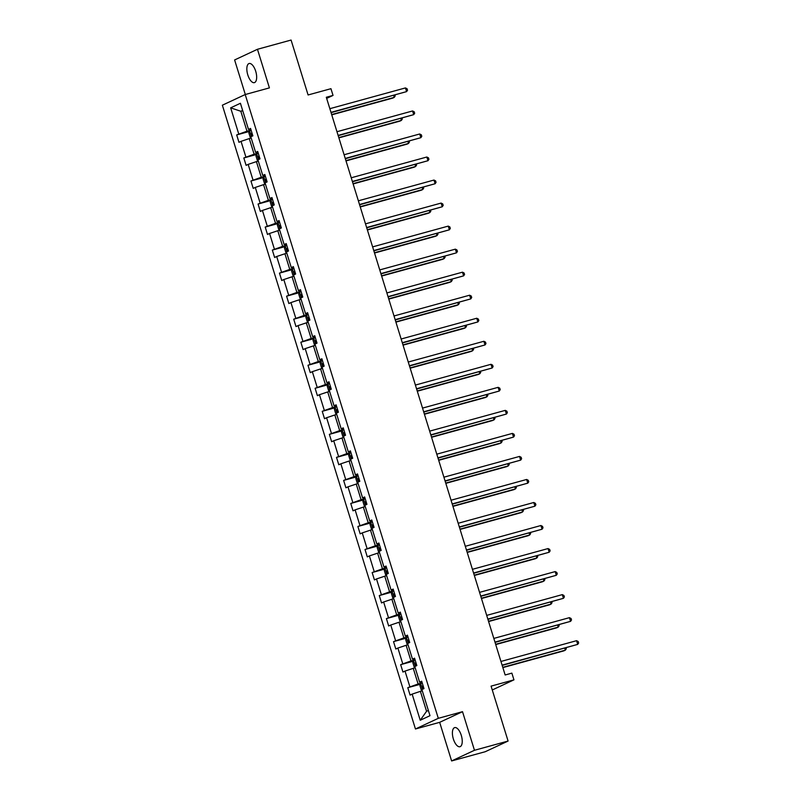 <?xml version="1.0" encoding="UTF-8"?>
<svg xmlns="http://www.w3.org/2000/svg" width="801" height="801" viewBox="0 0 801 801"><rect width="100%" height="100%" fill="white"/><g stroke="black" fill="none" stroke-linecap="round" stroke-linejoin="round"><path stroke-width="1.2" d="M461.276 735.318A9.912 4.315 -105.4 0 0 454.698 727.598A9.912 4.315 -105.4 0 0 453.366 739.003A9.912 4.315 -105.4 0 0 459.944 746.722A9.912 4.315 -105.4 0 0 461.276 735.318M255.699 71.229A9.912 4.315 -105.4 0 0 249.131 63.509A9.912 4.315 -105.4 0 0 247.799 74.914A9.912 4.315 -105.4 0 0 254.378 82.633A9.912 4.315 -105.4 0 0 255.699 71.229M462.507 711.678L439.659 722.342L451.614 760.95L474.462 750.287L462.507 711.678L438.297 718.327L245.206 94.538L269.416 87.89L257.461 49.282L234.613 59.945L245.316 94.508M257.461 49.282L291.083 40.05L308.085 94.969L330.953 88.691L333.036 95.409L326.307 97.261L505.141 674.983L511.869 673.13L513.952 679.849L491.083 686.127L508.084 741.055L485.236 751.718L451.614 760.95M474.462 750.287L508.084 741.055M439.659 722.342L415.449 728.99L222.358 105.201L245.206 94.538M422.297 690.832L420.385 691.353L426.563 711.288L420.235 720.249L412.145 694.117L410.072 695.088L407.789 687.699L420.485 684.214M420.385 691.353L412.145 694.117M438.297 718.327L415.449 728.99M415.168 667.804L413.256 668.324L418.102 683.974L407.789 687.699M409.862 686.737L405.016 671.088L402.943 672.049L400.66 664.67L413.356 661.185M408.039 644.765L406.127 645.296L410.973 660.945L400.66 664.67M402.733 663.699L397.887 648.049L395.814 649.02L393.531 641.641L406.227 638.147M400.911 621.736L398.998 622.257L403.844 637.906L393.531 641.641M395.604 640.67L390.758 625.02L388.685 625.992L386.402 618.602L399.098 615.118M393.772 598.707L391.869 599.228L396.715 614.878L386.402 618.602M388.475 617.641L383.629 601.992L381.556 602.953L379.274 595.574L391.969 592.089M386.643 575.669L384.74 576.199L389.586 591.849L379.274 595.574M381.346 594.602L376.5 578.953L374.427 579.924L372.145 572.545L384.84 569.05M379.514 552.64L377.611 553.161L382.457 568.81L372.145 572.545M374.207 571.574L369.371 555.924L367.299 556.895L365.016 549.506L377.712 546.022M372.385 529.611L370.483 530.132L375.329 545.781L365.016 549.506M367.078 548.545L362.242 532.895L360.17 533.856L357.887 526.477L370.583 522.993M365.256 506.572L363.354 507.103L368.2 522.753L357.887 526.477M359.949 525.516L355.113 509.857L353.041 510.828L350.758 503.449L363.454 499.954M358.127 483.544L356.225 484.064L361.071 499.714L350.758 503.449M352.82 502.477L347.974 486.828L345.912 487.799L343.629 480.41L356.325 476.925M350.998 460.515L349.096 461.036L353.932 476.685L343.629 480.41M345.692 479.449L340.846 463.799L338.783 464.76L336.5 457.381L349.196 453.897M343.869 437.476L341.967 438.007L346.803 453.656L336.5 457.381M338.563 456.42L333.717 440.76L331.654 441.731L329.361 434.352L342.057 430.858M336.74 414.447L334.828 414.968L339.674 430.618L329.361 434.352M331.434 433.381L326.588 417.732L324.525 418.703L322.232 411.313L334.928 407.829M329.611 391.419L327.699 391.939L332.545 407.589L322.232 411.313M324.305 410.352L319.459 394.703L317.396 395.664L315.103 388.285L327.799 384.8M322.483 368.38L320.57 368.911L325.416 384.56L315.103 388.285M317.176 387.324L312.33 371.664L310.257 372.635L307.974 365.256L320.67 361.762M315.354 345.351L313.441 345.872L318.287 361.521L307.974 365.256M310.047 364.285L305.201 348.635L303.128 349.606L300.846 342.217L313.541 338.733M308.225 322.322L306.312 322.843L311.158 338.493L300.846 342.217M302.918 341.256L298.072 325.606L296 326.568L293.717 319.188L306.413 315.704M301.096 299.284L299.184 299.814L304.03 315.464L293.717 319.188M295.789 318.227L290.943 302.568L288.871 303.539L286.588 296.16L299.284 292.665M293.957 276.255L292.055 276.776L296.901 292.425L286.588 296.16M288.66 295.189L283.814 279.539L281.742 280.51L279.459 273.121L292.155 269.637M286.828 253.226L284.926 253.747L289.772 269.396L279.459 273.121M281.531 272.16L276.685 256.51L274.613 257.471L272.33 250.092L285.026 246.608M279.699 230.187L277.797 230.718L282.643 246.368L272.33 250.092M274.393 249.131L269.557 233.471L267.484 234.443L265.201 227.063L277.897 223.569M272.57 207.159L270.668 207.679L275.514 223.329L265.201 227.063M267.264 226.092L262.428 210.443L260.355 211.414L258.072 204.025L270.768 200.54M265.441 184.13L263.539 184.651L268.385 200.3L258.072 204.025M260.135 203.064L255.299 187.414L253.226 188.375L250.943 180.996L263.639 177.512M258.312 161.091L256.41 161.622L261.256 177.271L250.943 180.996M253.006 180.035L248.16 164.385L246.097 165.346L243.814 157.967L256.51 154.473M251.184 138.062L249.281 138.583L254.117 154.233L243.814 157.967M245.877 156.996L241.031 141.346L238.968 142.318L236.685 134.928L249.381 131.444M242.733 110.748L240.821 111.269L246.988 131.204L236.685 134.928M238.748 133.967L230.658 107.835L240.42 103.279L248.51 129.412L250.573 128.45L252.856 135.83L250.793 136.791L255.639 152.44L257.702 151.479L259.985 158.858L257.922 159.83L262.768 175.479L264.831 174.508L267.123 181.897L265.051 182.858L269.897 198.508L271.96 197.547L274.252 204.926L272.18 205.887L277.026 221.537L279.088 220.575L281.381 227.955L279.309 228.926L284.155 244.575L286.217 243.604L288.51 250.993L286.438 251.955L291.284 267.604L293.356 266.643L295.639 274.022L293.566 274.983L298.413 290.633L300.485 289.672L302.768 297.051L300.695 298.022L305.541 313.672L307.614 312.7L309.897 320.08L307.824 321.051L312.67 336.7L314.743 335.739L317.026 343.118L314.953 344.08L319.799 359.729L321.872 358.768L324.155 366.147L322.082 367.118L326.928 382.768L329.001 381.797L331.284 389.176L329.221 390.147L334.057 405.797L336.13 404.835L338.412 412.215L336.35 413.176L341.186 428.825L343.259 427.864L345.541 435.243L343.479 436.215L348.325 451.864L350.387 450.893L352.67 458.272L350.608 459.243L355.454 474.893L357.516 473.932L359.799 481.311L357.737 482.272L362.583 497.922L364.645 496.96L366.938 504.34L364.866 505.311L369.712 520.96L371.774 519.989L374.067 527.368L371.994 528.34L376.84 543.989L378.903 543.028L381.196 550.407L379.123 551.368L383.969 567.018L386.032 566.057L388.325 573.436L386.252 574.407L391.098 590.057L393.171 589.085L395.454 596.465L393.381 597.436L398.227 613.085L400.3 612.114L402.583 619.503L400.51 620.465L405.356 636.114L407.429 635.153L409.712 642.532L407.639 643.503L412.485 659.153L414.558 658.182L416.84 665.561L414.768 666.532L419.614 682.182L421.686 681.21L423.969 688.6L421.897 689.561L429.987 715.693L420.235 720.249M421.907 681.921L419.614 682.182M422.187 682.852L418.102 683.974M413.256 668.324L405.016 671.088M414.778 658.893L412.485 659.153M415.058 659.824L410.973 660.945M406.127 645.296L397.887 648.049M407.649 635.864L405.356 636.114M407.929 636.785L403.844 637.906M398.998 622.257L390.758 625.02M400.52 612.825L398.227 613.085M400.8 613.756L396.715 614.878M391.869 599.228L383.629 601.992M393.391 589.796L391.098 590.057M393.671 590.727L389.586 591.849M384.74 576.199L376.5 578.953M386.252 566.768L383.969 567.018M386.543 567.689L382.457 568.81M377.611 553.161L369.371 555.924M379.123 543.729L376.84 543.989M379.414 544.66L375.329 545.781M370.483 530.132L362.242 532.895M371.994 520.7L369.712 520.96M372.285 521.631L368.2 522.753M363.354 507.103L355.113 509.857M364.866 497.671L362.583 497.922M365.156 498.592L361.071 499.714M356.225 484.064L347.974 486.828M357.737 474.633L355.454 474.893M358.027 475.564L353.932 476.685M349.096 461.036L340.846 463.799M350.608 451.604L348.325 451.864M350.898 452.535L346.803 453.656M341.967 438.007L333.717 440.76M343.479 428.575L341.186 428.825M343.769 429.496L339.674 430.618M334.828 414.968L326.588 417.732M336.35 405.546L334.057 405.797M336.64 406.467L332.545 407.589M327.699 391.939L319.459 394.703M329.221 382.508L326.928 382.768M329.501 383.439L325.416 384.56M320.57 368.911L312.33 371.664M322.092 359.479L319.799 359.729M322.372 360.4L318.287 361.521M313.441 345.872L305.201 348.635M314.963 336.45L312.67 336.7M315.244 337.371L311.158 338.493M306.312 322.843L298.072 325.606M307.834 313.411L305.541 313.672M308.115 314.342L304.03 315.464M299.184 299.814L290.943 302.568M300.705 290.383L298.413 290.633M300.986 291.304L296.901 292.425M292.055 276.776L283.814 279.539M293.577 267.354L291.284 267.604M293.857 268.275L289.772 269.396M284.926 253.747L276.685 256.51M286.438 244.315L284.155 244.575M286.728 245.246L282.643 246.368M277.797 230.718L269.557 233.471M279.309 221.286L277.026 221.537M279.599 222.207L275.514 223.329M270.668 207.679L262.428 210.443M272.18 198.258L269.897 198.508M272.47 199.179L268.385 200.3M263.539 184.651L255.299 187.414M265.051 175.219L262.768 175.479M265.341 176.15L261.256 177.271M256.41 161.622L248.16 164.385M257.922 152.19L255.639 152.44M258.212 153.111L254.117 154.233M249.281 138.583L241.031 141.346M250.793 129.161L248.51 129.412M326.658 98.393L333.036 95.409M492.275 689.971L513.952 679.849M426.563 711.288L428.365 710.447M251.083 130.082L246.988 131.204M242.633 110.428L240.821 111.269L230.658 107.835M331.073 112.651L406.588 91.614L330.983 112.37M405.446 87.92L407.078 88.761L407.539 90.243L406.588 91.614L405.446 87.92L329.842 108.686M251.103 137.802L250.202 137.321L248.831 132.896L249.602 130.843L251.134 130.253M331.754 114.833L392.7 98.102L394.242 97.382L393.651 95.459M252.005 133.056L251.103 133.387L251.654 135.159L252.545 134.828M331.664 114.563L394.242 97.382L395.183 96.01L394.913 95.119M338.202 135.679L413.716 114.643L338.122 135.409M412.575 110.959L414.207 111.8L414.668 113.271L413.716 114.643L412.575 110.959L336.971 131.714M345.331 158.708L420.855 137.682L345.251 158.438M419.704 133.987L421.336 134.828L421.797 136.31L420.855 137.682L419.704 133.987L344.1 154.743M258.232 160.841L257.331 160.36L255.96 155.925L256.731 153.872L258.262 153.281M338.883 137.862L399.829 121.131L401.371 120.41L400.78 118.498M259.134 156.085L258.232 156.415L258.783 158.187L259.684 157.857M338.793 137.592L401.371 120.41L402.312 119.039L402.042 118.147M265.361 183.87L264.46 183.389L263.088 178.963L263.869 176.911L265.391 176.31M346.012 160.901L406.958 144.16L408.5 143.439L407.909 141.527M266.262 179.124L265.361 179.454L265.912 181.226L266.813 180.896M345.922 160.621L408.5 143.439L409.441 142.067L409.171 141.186M352.46 181.747L427.984 160.711L352.38 181.467M426.833 157.016L428.465 157.857L428.925 159.339L427.984 160.711L426.833 157.016L351.238 177.782M272.49 206.898L271.589 206.418L270.217 201.992L270.998 199.94L272.52 199.349M353.141 183.93L414.087 167.199L415.629 166.478L415.038 164.555M273.391 202.152L272.49 202.483L273.041 204.255L273.942 203.925M353.051 183.659L415.629 166.478L416.57 165.106L416.3 164.215M359.589 204.776L435.113 183.739L359.509 204.505M433.972 180.055L435.594 180.896L436.054 182.368L435.113 183.739L433.972 180.055L358.367 200.811M279.619 229.937L278.718 229.456L277.346 225.021L278.127 222.968L279.649 222.378M360.27 206.958L421.216 190.227L422.758 189.507L422.167 187.594M280.52 225.181L279.619 225.512L280.17 227.284L281.071 226.953M360.18 206.688L422.758 189.507L423.699 188.135L423.429 187.244M366.718 227.804L442.242 206.778L366.638 227.534M441.101 203.084L442.723 203.925L443.183 205.406L442.242 206.778L441.101 203.084L365.496 223.839M286.748 252.966L285.847 252.485L284.475 248.06L285.256 246.007L286.778 245.406M367.399 229.997L428.345 213.256L429.887 212.535L429.296 210.623M287.649 248.22L286.748 248.55L287.299 250.323L288.2 249.992M367.309 229.717L429.887 212.535L430.828 211.164L430.558 210.283M373.847 250.843L449.371 229.807L373.767 250.563M448.23 226.112L449.852 226.953L450.312 228.435L449.371 229.807L448.23 226.112L372.625 246.878M293.887 275.995L292.976 275.514L291.604 271.088L292.385 269.036L293.907 268.445M374.528 253.026L435.474 236.295L437.016 235.574L436.425 233.652M294.778 271.249L293.877 271.579L294.428 273.351L295.329 273.021M374.447 252.756L437.016 235.574L437.967 234.202L437.686 233.311M380.976 273.872L456.5 252.836L380.896 273.602M455.358 249.151L456.981 249.992L457.441 251.464L456.5 252.836L455.358 249.151L379.754 269.907M301.016 299.033L300.105 298.553L298.733 294.117L299.514 292.065L301.036 291.474M381.656 276.055L442.603 259.324L444.144 258.603L443.554 256.69M301.907 294.277L301.006 294.608L301.556 296.38L302.458 296.05M381.576 275.784L444.144 258.603L445.096 257.231L444.815 256.34M388.105 296.901L463.629 275.864L388.024 296.63M462.487 272.18L464.109 273.021L464.57 274.503L463.629 275.864L462.487 272.18L386.883 292.936M308.145 322.062L307.234 321.581L305.862 317.156L306.643 315.103L308.175 314.503M388.785 299.093L449.731 282.353L451.283 281.632L450.683 279.719M309.036 317.316L308.145 317.647L308.685 319.419L309.587 319.088M388.705 298.813L451.283 281.632L452.225 280.26L451.944 279.379M395.243 319.939L470.758 298.903L395.153 319.659M469.616 295.209L471.248 296.05L471.699 297.531L470.758 298.903L469.616 295.209L394.012 315.974M402.372 342.968L477.887 321.932L402.282 342.698M476.745 318.247L478.377 319.088L478.828 320.56L477.887 321.932L476.745 318.247L401.141 339.003M409.501 365.997L485.016 344.961L409.411 365.727M483.874 341.276L485.506 342.117L485.957 343.599L485.016 344.961L483.874 341.276L408.27 362.032M416.63 389.036L492.144 367.999L416.54 388.755M491.003 364.305L492.635 365.146L493.086 366.628L492.144 367.999L491.003 364.305L415.399 385.071M423.759 412.064L499.273 391.028L423.669 411.794M498.132 387.334L499.764 388.185L500.214 389.656L499.273 391.028L498.132 387.334L422.527 408.099M430.888 435.093L506.402 414.057L430.798 434.823M505.261 410.372L506.893 411.213L507.353 412.695L506.402 414.057L505.261 410.372L429.656 431.128M438.017 458.132L513.531 437.096L437.937 457.852M512.39 433.401L514.022 434.242L514.482 435.724L513.531 437.096L512.39 433.401L436.785 454.167M445.146 481.161L520.67 460.124L445.066 480.89M519.519 456.43L521.151 457.281L521.611 458.753L520.67 460.124L519.519 456.43L443.914 477.196M452.275 504.189L527.799 483.153L452.195 503.919M526.647 479.469L528.28 480.31L528.74 481.791L527.799 483.153L526.647 479.469L451.053 500.225M459.404 527.218L534.928 506.192L459.323 526.948M533.786 502.497L535.408 503.338L535.869 504.82L534.928 506.192L533.786 502.497L458.182 523.263M315.274 345.091L314.362 344.61L312.991 340.185L313.772 338.132L315.304 337.541M395.914 322.122L456.86 305.391L458.412 304.67L457.812 302.748M316.165 340.345L315.274 340.675L315.814 342.448L316.715 342.117M395.834 321.852L458.412 304.67L459.353 303.299L459.073 302.408M322.402 368.13L321.491 367.649L320.12 363.213L320.901 361.161L322.433 360.57M403.043 345.151L463.989 328.42L465.541 327.699L464.94 325.787M323.294 363.374L322.402 363.704L322.943 365.476L323.844 365.146M402.963 344.881L465.541 327.699L466.482 326.327L466.202 325.436M329.531 391.158L328.62 390.678L327.249 386.252L328.03 384.2L329.561 383.599M410.172 368.19L471.128 351.449L472.67 350.728L472.079 348.815M330.423 386.412L329.531 386.743L330.082 388.515L330.973 388.185M410.092 367.909L472.67 350.728L473.611 349.356L473.331 348.465M336.66 414.187L335.749 413.706L334.387 409.281L335.158 407.228L336.69 406.638M417.301 391.218L478.257 374.488L479.799 373.767L479.208 371.844M337.561 409.441L336.66 409.772L337.211 411.544L338.102 411.213M417.221 390.948L479.799 373.767L480.74 372.395L480.46 371.504M343.789 437.226L342.888 436.745L341.516 432.31L342.287 430.257L343.819 429.666M424.43 414.247L485.386 397.516L486.928 396.795L486.337 394.883M344.69 432.47L343.789 432.8L344.34 434.573L345.231 434.242M424.35 413.977L486.928 396.795L487.869 395.424L487.599 394.533M350.918 460.255L350.017 459.774L348.645 455.348L349.416 453.296L350.948 452.695M431.569 437.286L492.515 420.545L494.057 419.824L493.466 417.912M351.819 455.509L350.918 455.839L351.469 457.611L352.36 457.281M431.479 437.006L494.057 419.824L494.998 418.452L494.728 417.561M358.047 483.283L357.146 482.803L355.774 478.377L356.545 476.325L358.077 475.734M438.698 460.315L499.644 443.584L501.186 442.863L500.595 440.94M358.948 478.537L358.047 478.868L358.598 480.64L359.499 480.31M438.608 460.044L501.186 442.863L502.127 441.491L501.857 440.6M365.176 506.322L364.275 505.842L362.903 501.406L363.684 499.353L365.206 498.763M445.827 483.343L506.773 466.613L508.315 465.892L507.724 463.979M366.077 501.566L365.176 501.897L365.727 503.669L366.628 503.338M445.736 483.073L508.315 465.892L509.256 464.52L508.985 463.629M372.305 529.351L371.404 528.87L370.032 524.445L370.813 522.392L372.335 521.791M452.955 506.382L513.902 489.641L515.443 488.92L514.853 487.008M373.206 524.605L372.305 524.935L372.855 526.708L373.757 526.377M452.865 506.102L515.443 488.92L516.385 487.549L516.114 486.658M379.434 552.38L378.533 551.899L377.161 547.473L377.942 545.421L379.464 544.83M460.084 529.411L521.03 512.68L522.572 511.959L521.982 510.037M380.335 547.634L379.434 547.964L379.984 549.736L380.886 549.406M459.994 529.141L522.572 511.959L523.514 510.587L523.243 509.696M466.532 550.257L542.057 529.221L466.452 549.987M540.915 525.526L542.537 526.377L542.998 527.849L542.057 529.221L540.915 525.526L465.311 546.292M386.563 575.418L385.661 574.938L384.29 570.502L385.071 568.45L386.593 567.859M467.213 552.44L528.159 535.709L529.701 534.988L529.111 533.076M387.464 570.662L386.563 570.993L387.113 572.765L388.014 572.435M467.123 552.169L529.701 534.988L530.642 533.616L530.372 532.725M473.661 573.286L549.186 552.249L473.581 573.015M548.044 548.565L549.666 549.406L550.127 550.878L549.186 552.249L548.044 548.565L472.44 569.321M393.702 598.447L392.79 597.967L391.419 593.541L392.2 591.488L393.722 590.888M474.342 575.478L535.288 558.738L536.83 558.017L536.239 556.104M394.593 593.701L393.691 594.032L394.242 595.804L395.143 595.473M474.262 575.198L536.83 558.017L537.781 556.645L537.501 555.754M480.79 596.314L556.315 575.288L480.71 596.044M555.173 571.594L556.795 572.435L557.256 573.917L556.315 575.288L555.173 571.594L479.569 592.36M400.83 621.476L399.919 620.995L398.548 616.57L399.329 614.517L400.85 613.926M481.471 598.507L542.417 581.776L543.959 581.055L543.368 579.133M401.722 616.73L400.82 617.06L401.371 618.833L402.272 618.502M481.391 598.237L543.959 581.055L544.91 579.684L544.63 578.793M487.919 619.353L563.443 598.317L487.839 619.073M562.302 594.622L563.924 595.473L564.385 596.945L563.443 598.317L562.302 594.622L486.698 615.388M407.959 644.515L407.048 644.034L405.676 639.598L406.457 637.546L407.989 636.955M488.6 621.536L549.546 604.805L551.098 604.084L550.497 602.172M408.85 639.759L407.959 640.089L408.5 641.861L409.401 641.531M488.52 621.266L551.098 604.084L552.039 602.712L551.759 601.821M495.058 642.382L570.572 621.346L494.968 642.112M569.431 617.661L571.063 618.502L571.513 619.974L570.572 621.346L569.431 617.661L493.827 638.417M415.088 667.543L414.177 667.063L412.805 662.637L413.586 660.585L415.118 659.984M495.729 644.575L556.675 627.834L558.227 627.113L557.626 625.201M415.979 662.797L415.088 663.128L415.629 664.9L416.53 664.57M495.649 644.294L558.227 627.113L559.168 625.741L558.888 624.85M502.187 665.411L577.701 644.384L502.097 665.14M576.56 640.69L578.192 641.531L578.642 643.013L577.701 644.384L576.56 640.69L500.955 661.456M422.217 690.572L421.306 690.092L419.934 685.666L420.715 683.613L422.247 683.023M502.858 667.603L563.804 650.873L565.356 650.152L564.755 648.229M423.108 685.826L422.217 686.157L422.758 687.929L423.659 687.598M502.778 667.333L565.356 650.152L566.297 648.78L566.017 647.889M249.582 130.893L251.334 136.54M252.025 133.136L251.103 133.387M256.71 153.922L258.463 159.569M259.154 156.165L258.232 156.415M263.849 176.961L265.592 182.608M266.282 179.194L265.361 179.454M270.978 199.99L272.72 205.637M273.411 202.232L272.49 202.483M278.107 223.018L279.849 228.665M280.54 225.261L279.619 225.512M285.236 246.057L286.978 251.704M287.669 248.29L286.748 248.55M292.365 269.086L294.107 274.733M294.798 271.329L293.877 271.579M299.494 292.115L301.236 297.762M301.937 294.357L301.006 294.608M306.623 315.153L308.375 320.8M309.066 317.386L308.145 317.647M313.752 338.182L315.504 343.829M316.195 340.425L315.274 340.675M320.881 361.211L322.633 366.858M323.324 363.454L322.402 363.704M328.01 384.25L329.762 389.897M330.453 386.483L329.531 386.743M335.138 407.278L336.891 412.926M337.581 409.521L336.66 409.772M342.267 430.307L344.019 435.954M344.71 432.55L343.789 432.8M349.396 453.346L351.148 458.993M351.839 455.579L350.918 455.839M356.525 476.375L358.277 482.022M358.968 478.618L358.047 478.868M363.664 499.403L365.406 505.051M366.097 501.646L365.176 501.897M370.793 522.442L372.535 528.089M373.226 524.675L372.305 524.935M377.922 545.471L379.664 551.118M380.355 547.714L379.434 547.964M385.051 568.5L386.793 574.147M387.484 570.743L386.563 570.993M392.18 591.538L393.922 597.186M394.613 593.771L393.691 594.032M399.309 614.567L401.051 620.214M401.752 616.81L400.82 617.06M406.437 637.596L408.19 643.243M408.88 639.839L407.959 640.089M413.566 660.635L415.319 666.282M416.009 662.868L415.088 663.128M420.695 683.664L422.447 689.311M423.138 685.906L422.217 686.157"/></g></svg>
